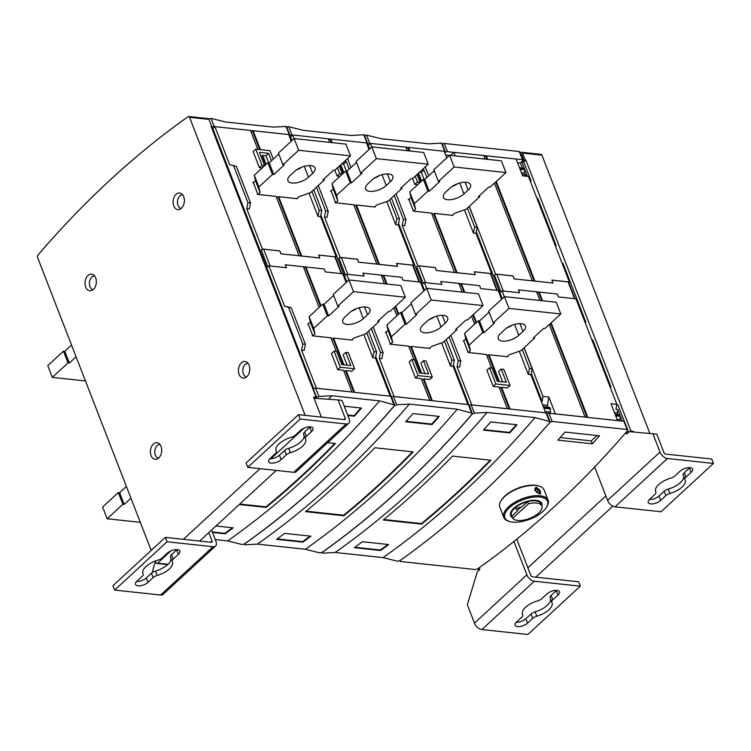 <?xml version="1.0" encoding="UTF-8"?>
<svg xmlns="http://www.w3.org/2000/svg" width="751" height="751" viewBox="0 0 751 751"><rect width="100%" height="100%" fill="white"/><g stroke="black" fill="none" stroke-linecap="round" stroke-linejoin="round"><path stroke-width="1.13" d="M546.521 507.263L547.019 506.446A23.769 10.721 158.8 0 0 548.099 500.222L544.118 489.962A23.769 10.721 158.8 0 0 539.124 486.094L538.204 485.822A22.887 10.317 158.8 0 0 535.303 485.268A22.887 10.317 158.8 0 0 501.368 500.11L500.87 500.936A23.769 10.721 158.8 0 0 499.79 507.16L503.771 517.411A23.769 10.721 158.8 0 0 508.765 521.278L509.685 521.551A22.887 10.317 158.8 0 0 512.586 522.114A22.887 10.317 158.8 0 0 546.521 507.263A22.887 10.317 158.8 0 0 539.847 496.984A22.887 10.317 158.8 0 0 510.727 506.568A22.887 10.317 158.8 0 0 509.685 521.551M539.124 486.094A23.769 10.721 158.8 0 0 536.111 485.512A23.769 10.721 158.8 0 0 500.87 500.936M305.169 415.359L189.552 117.297A1.765 1.183 -83.9 0 0 188.698 116.508A1.765 1.183 -83.9 0 0 188.069 116.696A1056.45 710.596 -83.9 0 0 110.547 179.62A1056.45 710.596 -83.9 0 0 37.907 255.115A1.765 1.183 -83.9 0 0 37.55 257.424L151.195 550.417M630.305 431.731L630.962 431.121L525.822 160.047L525.174 159.972L522.499 153.063A1.765 1.183 -83.9 0 0 521.635 152.284A1.765 1.183 -83.9 0 0 521.006 152.462A1056.45 710.596 -83.9 0 0 520.302 152.96M548.099 500.222A23.769 10.721 158.8 0 0 540.082 495.773A23.769 10.721 158.8 0 0 514.529 502.475A23.769 10.721 158.8 0 0 503.771 517.411M539.378 493.942L534.984 490.516L535.35 487.784L536.815 487.343L540.72 493.614L539.378 493.942M535.059 488.141A3.962 2.328 -132.7 0 1 536.12 487.99A3.962 2.328 -132.7 0 1 536.787 488.141A3.962 2.328 -132.7 0 1 536.899 488.178M540.457 492.036A3.962 2.328 -132.7 0 1 540.485 492.149A3.962 2.328 -132.7 0 1 540.363 493.839M539.903 493.942A3.671 2.15 47.3 0 0 540.429 491.924A3.671 2.15 47.3 0 0 540.269 491.417A3.671 2.15 47.3 0 0 537.003 488.206A3.671 2.15 47.3 0 0 534.787 488.835M541.865 506.071A16.729 7.538 158.8 0 0 538.298 500.776A16.729 7.538 158.8 0 0 536.176 500.373A16.729 7.538 158.8 0 0 511.384 511.215A16.729 7.538 158.8 0 0 512.501 517.636M541.846 506.014L540.711 503.086A15.846 7.144 158.8 0 0 540.42 502.522L540.711 503.254A15.846 7.144 -21.2 0 0 527.587 501.621L528.441 503.818L512.745 518.284A15.846 7.144 158.8 0 0 524.245 520.011A15.846 7.144 158.8 0 0 538.73 512.999A15.846 7.144 158.8 0 0 541.846 506.014A15.846 7.144 158.8 0 0 528.441 503.818M537.819 500.645A15.846 7.144 -21.2 0 1 540.42 502.522L540.091 502.522M526.977 501.781A15.846 7.144 158.8 0 0 514.557 508.296A15.846 7.144 158.8 0 0 511.44 515.28A15.846 7.144 158.8 0 0 511.891 516.087L517.542 510.887L515.853 508.436L521.945 506.822L527.183 501.987L526.836 501.405M182.662 194.819A6.862 4.619 -83.9 0 0 178.259 198.311A6.862 4.619 -83.9 0 0 178.015 205.436A6.862 4.619 -83.9 0 0 181.198 208.468M248.027 363.324A6.862 4.619 -83.9 0 0 243.615 366.817A6.862 4.619 -83.9 0 0 243.371 373.942A6.862 4.619 -83.9 0 0 246.553 376.974M159.963 444.508A6.862 4.619 -83.9 0 0 155.56 448A6.862 4.619 -83.9 0 0 155.316 455.115A6.862 4.619 -83.9 0 0 158.499 458.148M94.607 276.002A6.862 4.619 -83.9 0 0 90.195 279.494A6.862 4.619 -83.9 0 0 89.951 286.61A6.862 4.619 -83.9 0 0 93.143 289.642M515.965 508.408L517.542 510.887M521.034 507.066L517.364 510.445M512.745 518.284L511.891 516.087M524.977 504.024L527.587 501.621M511.647 510.802A15.846 7.144 158.8 0 0 511.159 514.548L511.44 515.28M536.749 489.014L538.777 490.243L539.603 492.356L538.392 493.238L536.364 492.008L535.538 489.896L536.749 489.014L535.613 490.065M538.777 490.243L536.665 492.196M550.117 597.946A5.285 2.384 -21.2 0 1 550.051 597.805A5.285 2.384 -21.2 0 1 551.093 595.477L556.266 590.699A7.482 3.37 158.8 0 0 556.604 590.37M552.792 599.871A5.285 2.384 158.8 0 0 551.76 602.199A5.285 2.384 158.8 0 0 551.825 602.349A15.846 7.144 -21.2 0 1 552.041 602.79A15.846 7.144 -21.2 0 1 536.787 616.205A5.285 2.384 158.8 0 0 532.75 618.355L527.568 623.123A7.482 3.37 -21.2 0 1 520.283 626.512A7.482 3.37 -21.2 0 1 515.083 625.236A7.482 3.37 -21.2 0 1 516.557 621.941L521.738 617.172A5.285 2.384 158.8 0 0 522.771 614.844A5.285 2.384 158.8 0 0 522.705 614.693A15.846 7.144 -21.2 0 1 522.489 614.252A15.846 7.144 -21.2 0 1 537.735 600.828A5.285 2.384 158.8 0 0 541.781 598.688L546.963 593.919A7.482 3.37 -21.2 0 1 554.238 590.521A7.482 3.37 -21.2 0 1 559.439 591.797A7.482 3.37 -21.2 0 1 557.974 595.102L552.792 599.871L551.093 595.477M516.219 622.269A7.482 3.37 158.8 0 0 525.86 618.73L531.041 613.961A5.285 2.384 -21.2 0 1 535.087 611.812A15.846 7.144 158.8 0 0 550.492 598.941M649.352 499.537A7.482 3.37 158.8 0 0 659.002 495.998L664.175 491.229A5.285 2.384 -21.2 0 1 668.221 489.079A15.846 7.144 158.8 0 0 683.626 476.209M669.93 493.473A5.285 2.384 158.8 0 0 665.884 495.622L660.702 500.391A7.482 3.37 -21.2 0 1 653.426 503.79A7.482 3.37 -21.2 0 1 648.226 502.513A7.482 3.37 -21.2 0 1 649.69 499.208L654.872 494.44A5.285 2.384 158.8 0 0 655.905 492.112A5.285 2.384 158.8 0 0 655.839 491.961A15.846 7.144 -21.2 0 1 655.623 491.52A15.846 7.144 -21.2 0 1 670.878 478.105A5.285 2.384 158.8 0 0 674.924 475.956L680.096 471.187A7.482 3.37 -21.2 0 1 687.381 467.798A7.482 3.37 -21.2 0 1 692.582 469.075A7.482 3.37 -21.2 0 1 691.108 472.37L685.935 477.138A5.285 2.384 158.8 0 0 684.893 479.467A5.285 2.384 158.8 0 0 684.959 479.617A15.846 7.144 -21.2 0 1 685.175 480.058A15.846 7.144 -21.2 0 1 669.93 493.473L668.221 489.079M683.26 475.223A5.285 2.384 -21.2 0 1 683.185 475.073A5.285 2.384 -21.2 0 1 684.227 472.745L689.399 467.976A7.482 3.37 158.8 0 0 689.737 467.648M275.298 453.66A5.285 2.384 158.8 0 0 276.33 451.332A5.285 2.384 158.8 0 0 276.265 451.182A15.846 7.144 -21.2 0 1 276.049 450.741A15.846 7.144 -21.2 0 1 291.294 437.326A5.285 2.384 158.8 0 0 295.34 435.176L300.522 430.407A7.482 3.37 -21.2 0 1 307.797 427.009A7.482 3.37 -21.2 0 1 312.998 428.286A7.482 3.37 -21.2 0 1 311.534 431.59L306.352 436.359A5.285 2.384 158.8 0 0 305.319 438.687A5.285 2.384 158.8 0 0 305.385 438.837A15.846 7.144 -21.2 0 1 305.601 439.279A15.846 7.144 -21.2 0 1 290.346 452.693A5.285 2.384 158.8 0 0 286.309 454.843L281.127 459.612A7.482 3.37 -21.2 0 1 273.843 463.001A7.482 3.37 -21.2 0 1 268.642 461.724A7.482 3.37 -21.2 0 1 270.116 458.429L275.298 453.66M269.778 458.758A7.482 3.37 158.8 0 0 279.428 455.219L284.601 450.45A5.285 2.384 -21.2 0 1 288.647 448.3A15.846 7.144 158.8 0 0 304.052 435.43M303.686 434.435A5.285 2.384 -21.2 0 1 303.611 434.294A5.285 2.384 -21.2 0 1 304.653 431.966L309.825 427.188A7.482 3.37 158.8 0 0 310.163 426.859M158.161 560.049A5.285 2.384 158.8 0 0 162.207 557.909L167.379 553.14A7.482 3.37 -21.2 0 1 174.664 549.741A7.482 3.37 -21.2 0 1 179.864 551.018A7.482 3.37 -21.2 0 1 178.391 554.322L173.218 559.091A5.285 2.384 158.8 0 0 172.176 561.419A5.285 2.384 158.8 0 0 172.251 561.57A15.846 7.144 -21.2 0 1 172.458 562.011A15.846 7.144 -21.2 0 1 157.212 575.426A5.285 2.384 158.8 0 0 153.166 577.575L147.994 582.344A7.482 3.37 -21.2 0 1 140.709 585.733A7.482 3.37 -21.2 0 1 135.509 584.456A7.482 3.37 -21.2 0 1 136.982 581.161L142.155 576.392A5.285 2.384 158.8 0 0 143.197 574.064A5.285 2.384 158.8 0 0 143.122 573.914A15.846 7.144 -21.2 0 1 142.915 573.473A15.846 7.144 -21.2 0 1 158.161 560.049M170.543 557.167A5.285 2.384 -21.2 0 1 170.477 557.026A5.285 2.384 -21.2 0 1 171.51 554.698L176.692 549.92A7.482 3.37 158.8 0 0 177.029 549.591M136.644 581.49A7.482 3.37 158.8 0 0 146.285 577.951L151.467 573.173A5.285 2.384 -21.2 0 1 155.504 571.032A15.846 7.144 158.8 0 0 170.918 558.162M93.377 289.435A8.364 5.623 -83.9 0 0 96.259 280.367A8.364 5.623 -83.9 0 0 91.566 274.162A8.364 5.623 -83.9 0 0 87.98 275.514A8.364 5.623 -83.9 0 0 85.088 284.582A8.364 5.623 -83.9 0 0 89.782 290.797A8.364 5.623 -83.9 0 0 93.377 289.435M158.733 457.941A8.364 5.623 -83.9 0 0 161.615 448.873A8.364 5.623 -83.9 0 0 156.931 442.668A8.364 5.623 -83.9 0 0 153.335 444.019A8.364 5.623 -83.9 0 0 150.453 453.088A8.364 5.623 -83.9 0 0 155.138 459.302A8.364 5.623 -83.9 0 0 158.733 457.941M246.797 376.767A8.364 5.623 -83.9 0 0 249.679 367.699A8.364 5.623 -83.9 0 0 244.986 361.494A8.364 5.623 -83.9 0 0 241.39 362.846A8.364 5.623 -83.9 0 0 238.508 371.914A8.364 5.623 -83.9 0 0 243.202 378.119A8.364 5.623 -83.9 0 0 246.797 376.767M181.432 208.262A8.364 5.623 -83.9 0 0 184.314 199.193A8.364 5.623 -83.9 0 0 179.63 192.988A8.364 5.623 -83.9 0 0 176.034 194.34A8.364 5.623 -83.9 0 0 173.152 203.408A8.364 5.623 -83.9 0 0 177.837 209.613A8.364 5.623 -83.9 0 0 181.432 208.262M527.878 567.803L605.85 495.923M612.854 506.136L535.792 577.172M516.763 539.162L530.75 575.228A1.765 1.033 47.3 0 0 532.619 576.834L578.608 581.772L580.316 586.174L534.327 581.227A7.041 4.131 -132.7 0 1 526.864 574.815L513.928 541.452M478.725 568.103L479.927 569.352L477.298 571.764L467.347 604.818L474.454 623.133A7.041 4.131 47.3 0 0 481.907 629.545L527.897 634.492L580.316 586.174M594.642 467.028L607.587 500.401A7.041 4.131 47.3 0 0 615.041 506.822L661.03 511.76L713.45 463.442L667.461 458.495A7.041 4.131 -132.7 0 1 660.007 452.083L652.901 433.768L629.31 431.647L626.691 434.059L626.531 431.825M652.901 433.768L656.787 434.181L663.893 452.496A1.765 1.033 47.3 0 0 665.752 454.102L711.741 459.039L713.45 463.442M521.635 152.284L541.067 154.368A1.765 1.183 96.1 0 1 541.931 155.157L649.887 433.496M155.297 561.006L155.945 562.659A1.765 1.183 -83.9 0 0 156.809 563.447A1.765 1.183 -83.9 0 0 157.56 563.156L170.815 550.943M276.246 470.417L199.616 541.058M183.422 539.312L260.053 468.68M270.811 458.758L303.948 428.211M348.68 423.301A7.041 4.131 -132.7 0 0 349.093 418.673L341.987 400.358L338.1 399.945L345.207 418.26A1.765 1.033 -132.7 0 1 345.103 419.415A1.765 1.033 -132.7 0 1 344.474 419.584L298.485 414.646L246.075 462.963L247.774 467.357L293.763 472.304A7.041 4.131 47.3 0 0 296.269 471.619L348.68 423.301A7.041 4.131 -132.7 0 1 346.183 423.977L300.193 419.039L247.774 467.357M300.193 419.039L298.485 414.646M213.04 546.709L167.051 541.771L114.64 590.089L160.63 595.027A7.041 4.131 47.3 0 0 163.127 594.351L215.546 546.033A7.041 4.131 -132.7 0 1 213.04 546.709L160.63 595.027M167.051 541.771L165.351 537.378L112.932 585.696L114.64 590.089M165.351 537.378L211.341 542.316A1.765 1.033 47.3 0 0 211.96 542.147A1.765 1.033 47.3 0 0 212.064 540.992L208.806 532.59M188.698 116.508L208.13 118.602A1.765 1.183 96.1 0 1 208.985 119.381L211.669 126.29L211.209 126.712M527.118 175.509L524.911 169.829L524.282 172.993L524.968 174.748L527.118 175.509L525.174 175.302L528.469 176.476L522.64 175.856L516.106 159.005L486.31 155.804L487.69 159.353M525.822 160.047L523.729 161.981L530.938 180.578L530.028 180.475M530.938 180.578L530.497 181.695M555.205 245.399L556.125 245.502L537.932 198.611L537.021 198.508M556.125 245.502L555.477 246.093M584.869 321.869L585.78 321.972L563.119 263.535L562.199 263.441M585.78 321.972L585.339 323.09M610.047 386.803L610.967 386.896L592.783 340.006L591.863 339.912M610.967 386.896L610.319 387.497M624.363 421.442L617.96 404.93L616.768 404.808M620.11 415.265L618.007 414.608L617.322 412.853L617.904 409.577L620.11 415.265L615.304 414.749M627.367 433.43L626.4 433.327M628.587 432.313L627.742 430.154M630.962 431.121L633.553 431.403L633.806 432.05M592.727 469.037L594.717 467.206M632.933 431.966L633.553 431.403M478.669 570.507L477.955 568.648M520.687 153.955L521.447 154.03L524.132 160.939L525.174 159.972M522.809 160.752L521.785 161.775L524.451 168.656L519.654 168.14M524.132 160.939L522.837 160.808M523.729 161.981L521.785 161.775M211.538 126.421L211.613 127.745M155.448 561.372L152.547 570.995L152.969 572.093M211.547 530.056L215.95 541.405A7.041 4.131 -132.7 0 1 215.546 546.033M338.1 399.945L314.049 398.246M321.362 417.105L313.571 397.016L316.162 397.298L211.022 126.224L211.669 126.29M524.911 169.829L520.105 169.313M524.282 172.993L521.41 172.683M524.968 174.748L522.095 174.439M516.134 159.062L522.471 159.738A1.765 0.798 -21.2 0 1 523.062 160.066A1.765 0.798 -21.2 0 1 522.715 160.845L520.359 163.023L522.358 168.008L519.485 167.698M522.358 168.008L524.451 168.656M617.557 420.551L587.704 417.396L617.5 420.598L611.023 403.7L616.853 404.329L615.961 409.37L617.904 409.577M617.322 412.853L614.449 412.543M618.007 414.608L615.135 414.308M620.448 420.917L619.941 419.593L620.561 416.43L615.754 415.913M620.561 416.43L622.382 421.123M627.892 432.951L626.925 432.848M619.941 419.593L617.069 419.283M479.851 569.183L479.11 569.108M347.675 415.021L354.031 415.707A1059.163 712.417 -83.9 0 0 360.865 408M212.28 531.943L224.878 533.294A1059.163 712.417 -83.9 0 0 232.388 527.765M239.776 504.043L265.995 506.859A1059.163 712.417 -83.9 0 0 334.815 443.456M340.344 367.248L337.725 369.67L331.473 353.552L334.092 351.13L340.344 367.248L354.594 368.779L348.342 352.66L345.751 352.388L350.867 365.568L341.799 364.601L336.683 351.412L334.092 351.13M337.725 369.67L343.554 370.29L351.984 392.022L316.359 388.192L301.583 350.097L304.174 350.37L305.375 344.296L291.163 307.666L284.526 306.136L268.905 265.845L267.797 266.858L261.264 250.008A1.765 0.798 -21.2 0 1 263.61 249.182L279.804 250.918L262.362 248.994L261.264 250.008M257.865 149.383L250.534 130.467L214.908 126.647L229.684 164.741L236.321 166.262L250.524 202.892L249.323 208.975L246.732 208.694L262.362 248.994M273.27 159.109L270.003 150.688L255.753 149.158L253.134 151.571L259.386 167.689L261.977 167.971L264.596 165.549L259.48 152.359L268.548 153.335L271.44 160.798M259.386 167.689L262.005 165.276L264.596 165.549M301.583 350.097L302.775 344.014L305.375 344.296M229.684 164.741L236.321 166.262M233.73 165.99L247.933 202.62L250.524 202.892M247.933 202.62L246.732 208.694M302.775 344.014L288.572 307.384L284.526 306.136M288.572 307.384L291.163 307.666M316.162 397.298L315.495 397.908M520.359 163.023L517.552 162.714M528.469 176.476L569.389 281.982L568.77 282.554M616.853 404.329L575.933 298.832L558.444 296.945L557.308 294.017L539.171 292.073L538.645 292.552L541.79 300.663M496.27 181.47L534.909 281.081L514.125 278.903L532.262 280.855M486.31 155.804L483.935 156.086M534.186 281.062L495.744 181.949M486.948 159.268L485.784 156.283M534.909 281.081L553.046 283.033L551.901 280.095L569.389 281.982M587.761 417.349L551.112 322.864M542.532 300.747L539.171 292.073M550.586 323.352L587.038 417.331M597.054 435.524L591.244 440.884L560.218 437.551M126.393 486.46L119.634 492.694L118.339 492.553L102.615 507.047L107.158 518.772L140.306 522.33M130.937 498.185L124.178 504.419L119.634 492.694M124.178 504.419L122.882 504.278L118.339 492.553M122.882 504.278L107.158 518.772M71.542 345.066L64.783 351.299L63.488 351.158L47.764 365.653L52.317 377.377L68.041 362.883L63.488 351.158M76.095 356.791L69.336 363.015L64.783 351.299M69.336 363.015L68.041 362.883M85.454 380.935L52.317 377.377M354.078 415.66L354.294 416.223L347.873 415.528M354.294 416.223A1060.928 713.6 -83.9 0 0 361.522 408.065L344.258 406.216M224.924 533.257L225.14 533.811A1060.928 713.6 -83.9 0 0 233.214 527.85L215.959 525.991M225.14 533.811L212.477 532.45M265.929 506.85L266.136 507.404A1060.928 713.6 -83.9 0 0 335.434 443.522L327.643 442.686M266.136 507.404L239.259 504.512M316.265 397.983A1063.566 715.374 -83.9 0 0 316.678 397.504L318.922 396.444L331.632 395.739A1060.928 713.6 96.1 0 1 328.731 399.1M313.064 389.3L313.374 389.009A1.765 0.798 -21.2 0 1 315.72 388.173L318.922 396.444M319.166 307.422L303.385 266.736L285.249 264.793L286.319 267.713M285.249 264.793L286.394 267.722L268.905 265.845M279.804 250.918L280.94 253.847L299.123 255.753L280.94 253.847M280.987 253.8L279.851 250.872M257.875 194.443L253.453 182.812L252.777 182.662L255.518 180.803L254.289 175.274L258.832 186.999L272.463 174.439L273.758 174.57L284.244 164.91L282.949 164.769L298.673 150.275L350.492 155.842L345.939 144.117L294.12 138.55L298.673 150.275M265.629 164.816L262.165 155.889L260.794 155.739M255.753 149.158L262.005 165.276M297.387 198.696L278.696 196.687L301.714 256.025L299.076 255.8M312.679 173.359L308.492 177.227A12.326 5.557 -21.2 0 1 292.083 183.019A12.326 5.557 158.8 0 1 287.924 180.709A12.326 5.557 158.8 0 1 290.355 175.274L294.542 171.416A12.326 5.557 158.8 0 1 310.952 165.624A12.326 5.557 -21.2 0 1 315.101 167.933A12.326 5.557 -21.2 0 1 312.679 173.359L309.656 165.549M301.958 167.069A12.326 5.557 -21.2 0 1 296.532 169.848M255.518 180.803L260.071 192.528L258.832 186.999M254.289 175.274L267.919 162.714L272.463 174.439M267.919 162.714L269.215 162.854L273.758 174.57M269.215 162.854L278.781 154.03M294.12 138.55L278.396 153.044L282.949 164.769M296.833 198.63L298.936 196.696L310.651 192.566L324.282 180.005L322.986 179.864L333.472 170.195L334.768 170.336L350.492 155.842M324.282 180.005L323.897 179.02M301.001 256.007L278.18 197.166L276.33 196.969M260.071 192.528L257.969 194.462L276.105 196.405L299.123 255.753M257.969 194.462L257.293 194.312L257.94 194.387M336.213 351.355L330.956 337.809L312.172 335.791L312.791 335.781L308.295 324.207L307.619 324.066L310.37 322.198L309.13 316.678L313.674 328.394L327.305 315.833L328.6 315.974L339.086 306.305L337.79 306.173L353.514 291.67L348.971 279.954L333.247 294.448L337.79 306.173M303.611 267.3L305.46 267.497L320.47 306.22M303.413 266.793L305.929 267.065L305.46 267.497M343.77 370.853L345.62 371.05L353.852 392.275M351.984 392.022L315.72 388.173M367.53 314.763L363.334 318.621A12.326 5.557 -21.2 0 1 346.924 324.413A12.326 5.557 158.8 0 1 342.775 322.104A12.326 5.557 158.8 0 1 345.197 316.678L349.393 312.81A12.326 5.557 158.8 0 1 365.793 307.018A12.326 5.557 -21.2 0 1 369.952 309.328A12.326 5.557 -21.2 0 1 367.53 314.763L364.498 306.952M356.8 308.473A12.326 5.557 -21.2 0 1 351.374 311.243M331.172 338.363L333.022 338.57L343.179 364.742M310.37 322.198L314.913 333.923L313.674 328.394M309.13 316.678L322.761 304.108L327.305 315.833M322.761 304.108L324.056 304.249L328.6 315.974M324.056 304.249L333.622 295.425M351.75 339.968L352.332 340.1L351.684 340.034L353.777 338.1L365.493 333.96L379.124 321.4L377.828 321.259L388.314 311.599L389.609 311.74L405.333 297.236L400.79 285.521L348.971 279.954M405.333 297.236L353.514 291.67M379.124 321.4L378.748 320.414M312.82 335.857L314.913 333.923M259.715 149.58L252.599 131.228L250.75 131.031M214.908 126.647L212.815 128.571L313.721 388.736M211.895 128.477L212.815 128.571M519.457 152.453L519.279 151.524L444.273 143.46L441.86 144.108M486.263 155.851L483.747 155.579M551.929 280.151L568.047 281.888A1.765 0.798 -21.2 0 1 568.638 282.216L575.05 298.738M534.853 281.127L553.046 283.033M617.5 420.598L623.912 421.292A1.765 0.798 158.8 0 1 624.513 421.621L627.714 429.882L627.104 429.506L627.423 430.792A1056.45 710.596 -83.9 0 1 477.617 568.892L475.205 569.54L400.199 561.476L400.02 560.546L400.199 561.476M536.599 291.848L539.115 292.12M536.796 292.355L538.645 292.552M546.972 413.754A1.765 0.798 158.8 0 1 548.906 413.228L587.704 417.396M591.244 440.884L592.379 443.832L557.918 440.133A1056.45 710.596 -83.9 0 0 565.052 432.088L599.505 435.787A1056.45 710.596 96.1 0 1 592.379 443.832M227.656 540.917L242.029 544.531L244.469 543.931A1063.566 715.374 -83.9 0 0 394.275 405.84L390.727 396.237A1.765 0.798 -21.2 0 1 391.327 396.566L394.557 404.911L379.565 400.893A1060.928 713.6 96.1 0 1 227.656 540.917L215.246 539.584M379.565 400.893L331.632 395.739M390.727 396.237L351.928 392.069M301.667 256.072L319.804 258.025L318.715 255.049L336.204 256.926L335.584 257.499M318.743 255.105L334.862 256.833A1.765 0.798 -21.2 0 1 335.453 257.161L341.855 273.683M262.165 155.889L262.69 155.41L266.154 164.338M262.69 155.41L265.929 155.757L268.548 153.335M265.929 155.757L268.661 162.789M311.881 191.43L319.184 210.271L317.983 216.354L308.99 193.148M301.714 256.025L319.851 257.978M278.696 196.687L278.18 197.166M297.452 198.63L296.908 198.574M250.552 130.524L253.125 130.749L260.456 149.665M253.068 130.796L252.599 131.228M320.996 305.732L305.929 267.065M346.145 282.554L342.747 273.777L325.258 271.9L324.113 268.971L305.976 267.018M354.575 392.294L346.145 370.572L351.975 371.201L354.594 368.779M345.62 371.05L346.145 370.572M347.159 365.174L343.132 354.801L345.751 352.388M343.92 364.826L333.547 338.081L333.022 338.57M351.684 340.034L333.547 338.081M363.831 334.552L372.834 357.748L374.036 351.675L366.723 332.834M208.637 118.958L211.069 118.367L214.27 126.628A1.765 0.798 158.8 0 0 211.932 127.454M288.769 134.636L289.285 134.682L286.075 126.421L273.373 127.126L225.441 121.972L211.069 118.367M214.27 126.628L214.852 126.694M286.075 126.421L286.234 127.294M444.799 152.8L445.118 152.509A1.765 0.798 -21.2 0 1 447.455 151.683L483.719 155.523L485.099 159.071M494.44 183.15L532.318 280.799M469.291 206.337L495.547 274.049L494.449 275.063A1.765 0.798 -21.2 0 1 496.796 274.228L512.989 275.974L514.125 278.903M514.182 278.856L512.989 275.974M539.941 300.466L536.58 291.792L518.443 289.848L519.504 292.768M415.303 549.422A1056.45 710.596 96.1 0 0 549.826 422.456L552.098 421.452L627.104 429.506L623.912 421.292M518.443 289.848L519.579 292.777L502.09 290.9L500.983 291.914L494.449 275.063M585.113 417.124L549.281 324.554M354.519 392.351L390.144 396.171M313.711 189.75L321.775 210.552L320.574 216.626L317.983 216.354M321.775 210.552L319.184 210.271M320.574 216.626L336.204 256.926M253.125 130.749L288.75 134.579L291.304 141.15M390.201 396.124L375.425 358.03L372.834 357.748M375.425 358.03L376.626 351.947L374.036 351.675M376.626 351.947L368.553 331.144M289.304 135.997L289.529 135.79A1.765 0.798 158.8 0 0 289.877 135.02A1.765 0.798 158.8 0 0 289.285 134.682M445.653 154.997L449.427 155.401M450.619 155.363L453.876 152.369M453.923 152.322L455.303 155.87M495.547 274.049L513.036 275.927M585.17 417.068L555.374 413.867L548.84 397.016L543.011 396.397L524.132 347.732M543.236 406.582L548.052 407.098L547.366 405.343L548.84 397.016M542.551 404.817L547.366 405.343M504.343 296.72L502.09 290.9M550.492 413.397L550.154 407.746L548.052 407.098M545.17 411.557L549.985 412.083M483.851 429.656L509.488 432.407A1059.163 712.417 -83.9 0 0 516.322 424.7M354.876 547.263L380.335 549.995A1059.163 712.417 -83.9 0 0 387.845 544.466M383.817 519.514L421.461 523.56A1059.163 712.417 -83.9 0 0 490.272 460.166M406.122 421.302L431.759 424.062A1059.163 712.417 -83.9 0 0 438.593 416.345M277.147 538.908L302.606 541.649A1059.163 712.417 -83.9 0 0 310.116 536.111M306.089 511.168L343.723 515.214A1059.163 712.417 -83.9 0 0 412.543 451.811M418.072 375.603L415.453 378.016L409.201 361.898L411.82 359.485L418.072 375.603L432.323 377.133L426.07 361.015L423.48 360.733L428.596 373.923L419.527 372.947L414.411 359.757L411.82 359.485M415.453 378.016L421.283 378.645L429.713 400.367L394.087 396.547L379.311 358.443L381.902 358.725L383.104 352.641L373.125 326.929M318.283 185.535L328.253 211.247L327.051 217.33L324.46 217.048L340.09 257.34L357.579 259.226L358.668 262.202L376.852 264.099L358.668 262.202M334.862 170.242L337.115 176.044L339.705 176.316L342.325 173.903L339.311 166.14M337.115 176.044L339.734 173.622L342.325 173.903M316.453 187.215L325.662 210.965L328.253 211.247M325.662 210.965L324.46 217.048M379.311 358.443L380.513 352.369L383.104 352.641M380.513 352.369L371.294 328.619M541.199 401.334L542.119 401.438L531.173 373.228M502.25 298.654L476.331 231.834M542.119 401.438L543.011 396.397M543.405 407.023L550.154 407.746M550.605 408.92L543.855 408.197M467.338 208.14L474.641 226.971L473.449 233.054L464.447 209.858M469.168 206.45L477.232 227.253L474.641 226.971M545.658 412.825L509.976 409.051L545.658 412.825L530.882 374.73L532.083 368.647L529.493 368.375L522.18 349.534M532.083 368.647L524.01 347.844M477.232 227.253L476.04 233.336L473.449 233.054M519.288 351.252L528.291 374.449L529.493 368.375M530.882 374.73L528.291 374.449M502.616 381.874L498.589 371.501L501.208 369.088L506.324 382.278L497.256 381.301L492.14 368.112L489.549 367.83L495.801 383.949L510.051 385.479L503.799 369.37L501.208 369.088M483.447 430.098A1060.928 713.6 -83.9 0 0 490.675 421.94L516.979 424.766A1060.928 713.6 -83.9 0 1 509.751 432.923L483.447 430.098M509.535 432.36L509.751 432.923M388.671 544.55L362.376 541.724A1060.928 713.6 -83.9 0 1 354.294 547.686L380.597 550.511A1060.928 713.6 -83.9 0 0 388.671 544.55M380.381 549.967L380.597 550.511M421.386 523.55L421.593 524.104A1060.928 713.6 -83.9 0 0 490.891 460.232L452.543 456.11A1060.928 713.6 -83.9 0 1 383.254 519.983L421.593 524.104M383.113 557.617L397.495 561.232L399.926 560.64A1063.566 715.374 -83.9 0 0 549.732 422.541L546.184 412.937A1.765 0.798 -21.2 0 1 546.784 413.266L550.023 421.611L535.022 417.594A1060.928 713.6 96.1 0 1 383.113 557.617L335.181 552.473L322.479 553.168L322.329 552.304A1063.566 715.374 -83.9 0 0 472.135 414.205L474.388 413.144L487.089 412.44A1060.928 713.6 96.1 0 1 335.181 552.473M405.718 421.743A1060.928 713.6 -83.9 0 0 412.947 413.594L439.251 416.42A1060.928 713.6 -83.9 0 1 432.022 424.568L405.718 421.743M431.806 424.005L432.022 424.568M310.942 536.205L284.648 533.379A1060.928 713.6 -83.9 0 1 276.565 539.331L302.869 542.156A1060.928 713.6 -83.9 0 0 310.942 536.205M302.653 541.612L302.869 542.156M343.658 515.205L343.864 515.759A1060.928 713.6 -83.9 0 0 413.163 451.877L374.815 447.756A1060.928 713.6 -83.9 0 1 305.526 511.638L343.864 515.759M244.563 543.865L244.601 543.949A1063.566 715.374 -83.9 0 0 394.406 405.85L396.659 404.789L409.361 404.094A1060.928 713.6 96.1 0 1 257.452 544.118L244.751 544.822L244.601 543.949L244.751 544.822M413.942 359.71L408.685 346.155L389.9 344.136L390.52 344.136L386.023 332.562L385.347 332.411L388.098 330.553L386.859 325.023L391.402 336.748L405.033 324.188L406.329 324.319L416.814 314.66L415.519 314.519L431.243 300.024L426.699 288.3L410.975 302.794L415.519 314.519M396.894 315.767L393.824 307.854M384.484 283.765L381.114 275.091L362.977 273.139L364.122 276.077L346.633 274.19L348.886 280.02M381.339 275.655L383.188 275.852L386.333 283.962M395.129 306.643L398.199 314.566M421.499 379.208L423.348 379.405L431.581 400.621M429.713 400.367L393.449 396.528L396.659 404.789M445.259 323.108L441.062 326.976A12.326 5.557 -21.2 0 1 424.653 332.768A12.326 5.557 158.8 0 1 420.504 330.459A12.326 5.557 158.8 0 1 422.926 325.023L427.122 321.165A12.326 5.557 158.8 0 1 443.522 315.373A12.326 5.557 -21.2 0 1 447.68 317.682A12.326 5.557 -21.2 0 1 445.259 323.108L442.226 315.298M434.529 316.819A12.326 5.557 -21.2 0 1 429.103 319.597M408.901 346.718L410.75 346.915L420.907 373.097M388.098 330.553L392.642 342.278L391.402 336.748M386.859 325.023L400.49 312.463L405.033 324.188M400.49 312.463L401.785 312.604L406.329 324.319M401.785 312.604L411.351 303.779M429.478 348.323L430.06 348.455L429.412 348.38L431.506 346.446L443.231 342.315L456.852 329.755L455.557 329.614L466.042 319.945L467.338 320.086L483.062 305.591L478.518 293.866L426.699 288.3M483.062 305.591L431.243 300.024M456.852 329.755L456.477 328.769M390.548 344.211L392.642 342.278M381.142 275.148L383.658 275.42L383.188 275.852M362.977 273.139L364.047 276.068M340.09 257.34L338.992 258.353L345.526 275.204L346.633 274.19M338.992 258.353A1.765 0.798 -21.2 0 1 341.339 257.527L357.532 259.273M358.715 262.155L357.579 259.226M335.603 202.798L331.182 191.158L330.506 191.017L333.247 189.158L332.017 183.629L336.561 195.344L350.191 182.784L351.487 182.925L361.973 173.265L360.677 173.124L376.401 158.63L428.22 164.197L423.667 152.472L371.848 146.905L376.401 158.63M343.357 173.171L340.287 165.248M337.49 167.83L339.734 173.622M344.371 161.484L346.277 161.69L349.168 169.144M350.999 167.464L347.732 159.034L347.093 158.968M375.115 207.041L356.425 205.032L379.443 264.38L376.805 264.145M390.407 181.714L386.221 185.581A12.326 5.557 -21.2 0 1 369.811 191.364A12.326 5.557 158.8 0 1 365.653 189.064A12.326 5.557 158.8 0 1 368.084 183.629L372.271 179.761A12.326 5.557 158.8 0 1 388.68 173.969A12.326 5.557 -21.2 0 1 392.829 176.278A12.326 5.557 -21.2 0 1 390.407 181.714L387.385 173.903M379.687 175.424A12.326 5.557 -21.2 0 1 374.261 178.194M333.247 189.158L337.8 200.874L336.561 195.344M332.017 183.629L345.648 171.059L350.191 182.784M345.648 171.059L346.943 171.2L351.487 182.925M346.943 171.2L356.509 162.385M371.848 146.905L356.124 161.399L360.677 173.124M374.561 206.985L376.664 205.051L388.38 200.911L402.01 188.351L400.715 188.21L411.201 178.55L412.496 178.691L428.22 164.197M402.01 188.351L401.625 187.374M378.729 264.352L355.908 205.521L354.059 205.323M337.8 200.874L335.697 202.808L353.834 204.76L376.852 264.099M335.697 202.808L335.049 202.742L335.669 202.732M331.491 142.568L330.327 139.583L328.478 139.386M294.045 138.625L292.637 134.992L328.262 138.822L329.642 142.371M289.342 136.1L289.661 135.809A1.765 0.798 158.8 0 1 291.998 134.983L292.58 135.039L290.543 136.926L291.951 140.559M391.177 396.387L375.716 356.528M346.793 281.954L320.874 215.133M289.623 136.832L290.543 136.926M444.761 152.706L444.986 152.491A1.765 0.798 158.8 0 0 445.334 151.721A1.765 0.798 158.8 0 0 444.742 151.392L441.532 143.122L428.83 143.826L380.898 138.672L366.526 135.067L369.727 143.328A1.765 0.798 158.8 0 0 367.389 144.154L367.07 144.445M409.962 150.998L408.582 147.449L444.207 151.28L446.761 157.851M476.04 233.336L491.661 273.627L491.041 274.199M501.602 299.255L498.204 290.477L480.715 288.6L479.579 285.671L461.443 283.718L460.917 284.207L464.062 292.317M413.332 211.153L431.572 213.106L454.533 272.5L457.124 272.782L434.162 213.387L452.844 215.396M456.458 272.707L433.637 213.866L431.787 213.669M434.162 213.387L433.637 213.866M428.727 175.809L425.46 167.389L424.831 167.323M409.22 150.923L408.056 147.938L406.207 147.731M408.582 147.449L408.056 147.938M415.219 176.185L417.462 181.977L420.053 182.249L417.04 174.495M422.1 169.839L424.005 170.036L426.897 177.499M419.48 172.251L421.386 172.458L424.005 170.036M421.386 172.458L424.118 179.498M463.949 193.927L468.136 190.059A12.326 5.557 -21.2 0 0 470.558 184.633A12.326 5.557 -21.2 0 0 466.409 182.324A12.326 5.557 158.8 0 0 449.999 188.116L445.812 191.984A12.326 5.557 158.8 0 0 443.39 197.41A12.326 5.557 158.8 0 0 447.54 199.719A12.326 5.557 -21.2 0 0 463.949 193.927L459.715 183.028M457.415 183.77A12.326 5.557 -21.2 0 1 451.989 186.548M421.086 181.526L418.016 173.603M418.542 173.115L421.611 181.038M452.299 215.34L454.393 213.406L466.108 209.266L479.739 196.706L479.354 195.72M479.739 196.706L478.443 196.565L488.929 186.905L490.225 187.037L505.949 172.542L501.396 160.827L449.577 155.25L454.13 166.975L505.949 172.542M449.577 155.25L433.853 169.754L438.406 181.47L454.13 166.975M408.816 199.503L410.985 197.504L409.746 191.974L423.376 179.414L424.672 179.555L429.215 191.28L439.701 181.611L438.406 181.47M424.672 179.555L434.238 170.73M423.376 179.414L427.92 191.139L429.215 191.28M409.746 191.974L414.289 203.699L427.92 191.139M452.919 215.33L452.365 215.274M457.171 272.726L475.308 274.678L474.172 271.749L491.661 273.627M410.985 197.504L415.528 209.229L414.289 203.699M474.2 271.806L490.319 273.533A1.765 0.798 -21.2 0 1 490.91 273.862L497.312 290.384M457.124 272.782L475.308 274.678M507.207 356.669L507.695 356.791M507.76 356.734L489.004 354.782L499.377 381.527M486.629 355.073L488.479 355.27L498.636 381.452M488.479 355.27L489.004 354.782M510.032 409.004L501.602 387.272L507.432 387.901L510.051 385.479M499.227 387.554L501.077 387.76L509.309 408.976M501.077 387.76L501.602 387.272M458.87 283.493L461.386 283.765M459.068 284L460.917 284.207M518.791 335.321L522.987 331.463A12.326 5.557 -21.2 0 0 525.409 326.028A12.326 5.557 -21.2 0 0 521.25 323.719A12.326 5.557 158.8 0 0 504.85 329.511L500.654 333.378A12.326 5.557 158.8 0 0 498.232 338.814A12.326 5.557 158.8 0 0 502.381 341.114A12.326 5.557 -21.2 0 0 518.791 335.321L514.566 324.432M512.257 325.174A12.326 5.557 -21.2 0 1 506.831 327.943M507.141 356.734L509.234 354.801L520.959 350.661L534.581 338.1L534.205 337.124M534.581 338.1L533.285 337.959L543.771 328.3L545.066 328.44L560.79 313.946L556.247 302.221L504.428 296.654L508.971 308.379L560.79 313.946M504.428 296.654L488.704 311.149L493.247 322.874L508.971 308.379M463.658 340.898L465.827 338.908L464.587 333.378L478.218 320.808L479.514 320.949L484.057 332.674L494.543 323.014L493.247 322.874M479.514 320.949L489.079 312.134M478.218 320.808L482.762 332.533L484.057 332.674M464.587 333.378L469.14 345.094L482.762 332.533M472.858 314.998L475.927 322.921M476.453 322.432L473.383 314.519M464.803 292.392L461.443 283.718M465.827 338.908L470.37 350.623L469.14 345.094M535.022 417.594L487.089 412.44M509.976 409.051L507.385 408.769L499.011 386.99L493.182 386.371L495.801 383.949M546.184 412.937L545.601 412.872M322.292 552.22L322.479 553.168M305.385 549.272L319.766 552.877L322.198 552.285A1063.566 715.374 -83.9 0 0 472.003 414.186L468.455 404.592A1.765 0.798 -21.2 0 1 469.056 404.92L472.295 413.266L457.293 409.239A1060.928 713.6 96.1 0 1 305.385 549.272L257.452 544.118M457.293 409.239L409.361 404.094M391.515 397.054A1.765 0.798 -21.2 0 1 393.449 396.528M468.455 404.592L429.656 400.414M398.725 314.087L395.655 306.164M387.075 284.047L383.658 275.42M423.874 290.9L420.476 282.123L402.987 280.245L401.851 277.316L383.705 275.373M441.56 342.897L450.562 366.103L451.764 360.02L444.451 341.179M432.304 400.649L423.874 378.926L429.703 379.546L432.323 377.133M423.348 379.405L423.874 378.926M424.888 373.529L420.86 363.155L423.48 360.733M421.649 373.172L411.276 346.436L410.75 346.915M429.412 348.38L411.276 346.436M379.396 264.427L397.532 266.38L396.444 263.394L413.932 265.272L413.313 265.854M396.472 263.451L412.59 265.187A1.765 0.798 -21.2 0 1 413.181 265.516L419.584 282.029M340.813 164.769L343.883 172.683M341.752 163.896L343.658 164.103L346.277 161.69M343.658 164.103L346.389 171.144M328.281 138.879L330.853 139.095L332.233 142.643M330.806 139.151L330.327 139.583M379.443 264.38L397.579 266.323M356.425 205.032L355.908 205.521M375.181 206.985L374.636 206.919M389.609 199.785L396.913 218.625L395.711 224.699L386.718 201.503M286.366 127.304L288.797 126.712L291.998 134.983M366.497 142.981L367.014 143.037L363.803 134.776L351.102 135.471L303.169 130.327L288.797 126.712M363.803 134.776L363.963 135.649M364.094 135.659L366.526 135.067M441.532 143.122L441.691 143.995M444.226 151.336L444.742 151.392M406.009 147.224L408.535 147.496M413.435 211.162L415.528 209.229M454.58 272.453L436.444 270.501L454.533 272.5M396.012 193.88L405.981 219.602L404.78 225.675L402.189 225.403L417.819 265.694L435.308 267.572L436.444 270.501M369.727 143.328L405.991 147.168L407.371 150.716M412.59 178.597L414.843 184.389L417.462 181.977M414.843 184.389L417.434 184.671L420.053 182.249M413.397 211.087L408.91 199.513L408.234 199.372L408.882 199.437M417.819 265.694L416.721 266.708A1.765 0.798 -21.2 0 1 419.067 265.882L435.261 267.619L436.397 270.548M462.212 292.12L458.852 283.437L440.715 281.494L441.776 284.413M468.183 352.548L463.761 340.907L463.076 340.766L463.724 340.832M491.67 368.065L486.413 354.51L468.248 352.482M468.277 352.557L470.37 350.623M493.182 386.371L486.93 370.252L489.549 367.83M440.715 281.494L441.851 284.422L424.362 282.545L423.254 283.559L416.721 266.708M474.623 324.122L471.553 316.199M507.441 408.722L471.816 404.892L457.04 366.798L459.631 367.079L460.832 360.996L450.853 335.284M471.816 404.892L507.385 408.769M471.759 404.939L471.177 404.883L474.388 413.144M469.244 405.399A1.765 0.798 -21.2 0 1 471.177 404.883M432.247 400.696L467.873 404.526M330.853 139.095L366.479 142.925L369.032 149.505M467.929 404.479L453.153 366.375L454.355 360.302L451.764 360.02M453.153 366.375L450.562 366.103M454.355 360.302L446.282 339.499M391.44 198.095L399.504 218.898L398.302 224.981L413.932 265.272M398.302 224.981L395.711 224.699M399.504 218.898L396.913 218.625M367.032 144.352L367.258 144.145A1.765 0.798 158.8 0 0 367.605 143.366A1.765 0.798 158.8 0 0 367.014 143.037M457.04 366.798L458.241 360.715L460.832 360.996M394.181 195.57L403.39 219.32L405.981 219.602M403.39 219.32L402.189 225.403M370.365 143.347L371.773 146.971M426.615 288.375L424.362 282.545M458.241 360.715L449.023 336.964M367.352 145.178L368.272 145.281L370.318 143.394M468.906 404.733L453.444 364.883M424.522 290.308L398.603 223.479M369.68 148.905L368.272 145.281M557.974 595.102L556.266 590.699M522.705 614.693L522.349 613.783M527.568 623.123L525.86 618.73M532.75 618.355L531.041 613.961M536.787 616.205L535.087 611.812M665.884 495.622L664.175 491.229M660.702 500.391L659.002 495.998M655.839 491.961L655.482 491.051M691.108 472.37L689.399 467.976M685.935 477.138L684.227 472.745M276.265 451.182L275.908 450.271M281.127 459.612L279.428 455.219M286.309 454.843L284.601 450.45M290.346 452.693L288.647 448.3M306.352 436.359L304.653 431.966M311.534 431.59L309.825 427.188M178.391 554.322L176.692 549.92M173.218 559.091L171.51 554.698M157.212 575.426L155.504 571.032M153.166 577.575L151.467 573.173M147.994 582.344L146.285 577.951M143.122 573.914L142.774 573.004M481.907 629.545L534.327 581.227M615.041 506.822L667.461 458.495M541.931 155.157L522.499 153.063M157.56 563.156L167.98 564.273M345.207 418.26L343.836 419.518M346.183 423.977L293.763 472.304M212.064 540.992L210.702 542.25M208.985 119.381L189.552 117.297M607.587 500.401L660.007 452.083M474.454 623.133L526.864 574.815M313.374 389.009L316.678 397.504M270.125 265.976L263.61 249.182M308.492 177.227L304.258 166.328M363.334 318.621L359.109 307.732M522.471 159.738L519.279 151.524M574.562 298.682L568.047 281.888M341.376 273.627L334.862 256.833M444.273 143.46L447.455 151.683M503.311 291.031L496.796 274.228M548.906 413.228L552.098 421.452M441.062 326.976L436.838 316.077M347.854 274.322L341.339 257.527M386.221 185.581L381.987 174.683M468.136 190.059L465.113 182.258M496.833 290.327L490.319 273.533M522.987 331.463L519.955 323.653M419.105 281.982L412.59 265.187M425.582 282.676L419.067 265.882M527.249 501.837L527.061 501.339M551.76 602.199L550.051 597.805M522.771 614.844L522.33 613.708M655.905 492.112L655.473 490.976M684.893 479.467L683.185 475.073M276.33 451.332L275.889 450.196M305.319 438.687L303.611 434.294M172.176 561.419L170.477 557.026M143.197 574.064L142.756 572.929M167.633 564.611L156.809 563.447M523.062 160.066L519.852 151.805M286.638 126.666L289.877 135.02M442.095 143.366L445.334 151.721M364.366 135.02L367.605 143.366"/></g></svg>
